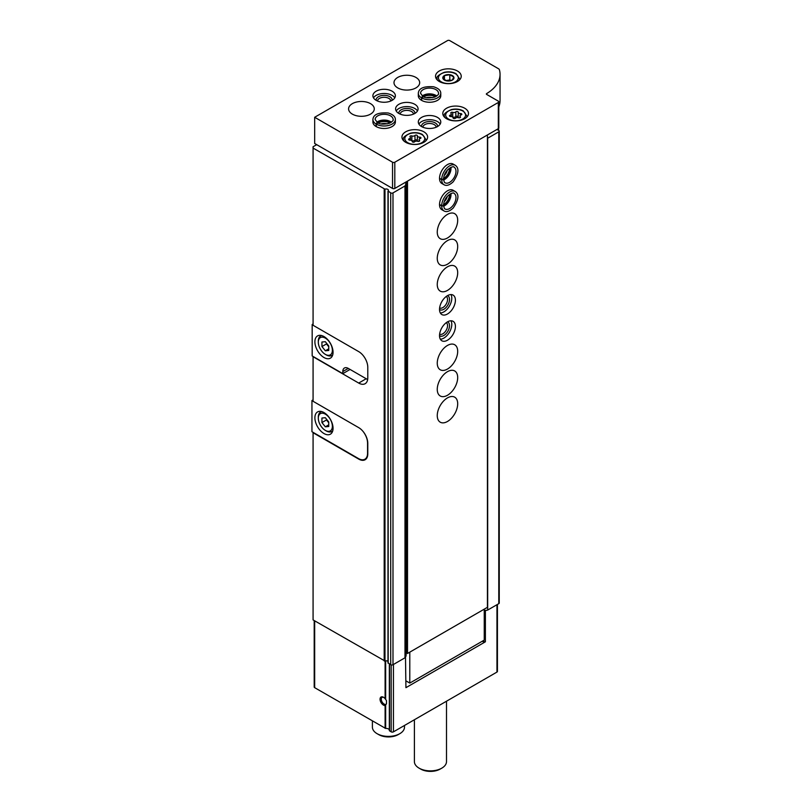 <?xml version="1.0" encoding="UTF-8"?>
<svg xmlns="http://www.w3.org/2000/svg" width="812" height="812" viewBox="0 0 812 812"><rect width="100%" height="100%" fill="white"/><g stroke="black" fill="none" stroke-linecap="round" stroke-linejoin="round"><path stroke-width="1.22" d="M385.101 698.685L386.482 700.594L386.482 703.831L385.101 705.567A4.811 2.781 60 0 1 380.158 700.248A4.811 2.781 60 0 1 383.457 697.244A4.811 2.781 60 0 1 385.101 698.685L385.101 660.978M314.203 620.561L314.203 687.023A1.604 0.924 180 0 0 314.67 687.673L385.659 728.445A3.207 1.857 180 0 1 389.334 729.937M359.066 458.881L358.711 459.095A12.84 7.409 -120 0 0 365.126 459.734A12.84 7.409 -120 0 0 367.785 453.847L367.785 443.362A12.84 7.409 -120 0 0 358.711 427.64L313.077 401.29L313.077 356.468M358.711 459.095L313.077 432.745L313.077 619.911L384.979 661.019A2.243 1.299 180 0 1 387.984 661.344M404.792 182.67L406.152 183.461L404.995 185.968L392.988 192.901A1.604 0.924 180 0 1 390.714 192.901L388.085 190.962A2.243 1.299 180 0 0 388.43 190.272A2.243 1.299 180 0 0 387.263 189.145A2.243 1.299 180 0 0 384.979 189.176L313.077 148.078L313.077 325.277L358.711 351.616A12.84 7.409 -120 0 1 367.785 367.349L367.785 377.834A12.84 7.409 -120 0 1 365.126 383.711A12.84 7.409 -120 0 1 358.711 383.071L313.077 356.732M406.152 183.461L406.152 655.304L404.995 657.801L392.988 664.734A1.604 0.924 180 0 1 390.714 664.734L388.085 662.805M313.077 148.078L313.077 146.759L316.71 144.668M482.206 641.277L485.383 641.805L405.929 687.673L405.492 656.735M497.431 604.432L497.431 671.422A1.604 0.924 180 0 1 496.964 672.072L393.444 731.845A1.604 0.924 180 0 1 391.171 731.845L389.334 730.627L389.344 663.942L389.334 730.627M496.964 129.463L498.781 130.509A1.604 0.924 180 0 1 499.248 131.168L499.248 603.001A1.604 0.924 180 0 1 498.781 603.661L487.677 610.066L485.383 610.604L485.383 641.805M405.929 656.482L405.929 655.791M484.246 610.604L485.383 610.604M485.82 610.35L484.246 610.594M499.248 131.168A1.604 0.924 180 0 1 498.781 131.818L487.677 138.223L487.677 610.066M483.11 641.805L483.11 640.749M404.995 185.968L404.995 657.801M386.482 703.831A3.948 2.284 60 0 1 386.045 704.237A3.948 2.284 60 0 1 382.097 701.954A3.948 2.284 60 0 1 382.097 697.396A3.948 2.284 60 0 1 383.772 697.447M446.498 701.213L446.498 761.595A16.047 9.267 180 0 1 441.799 768.152A16.047 9.267 180 0 1 419.093 768.152A16.047 9.267 180 0 1 414.394 761.595L414.394 719.747M441.799 768.152L440.205 769.065A13.804 7.968 180 0 1 420.687 769.065L419.093 768.152M313.077 323.968L312.173 324.485L313.077 325.013M350.084 369.44L342.816 373.642L312.173 355.94L312.173 324.485M367.785 367.349L367.785 377.57A12.84 7.409 60 0 1 367.603 379.559L367.663 379.529M323.978 357.513A12.84 7.409 -120 0 0 330.393 358.153A12.84 7.409 -120 0 0 330.393 343.324A12.84 7.409 -120 0 0 317.553 335.914A12.84 7.409 -120 0 0 315.584 346.196A12.84 7.409 -120 0 0 323.978 357.513M342.816 373.642L342.816 371.541A7.704 4.446 60 0 1 344.41 368.019A7.704 4.446 60 0 1 348.267 368.394L367.603 379.559M326.251 354.895L325.338 354.367A9.957 5.745 -120 0 0 332.372 350.307A9.957 5.745 -120 0 0 325.338 338.117A9.957 5.745 -120 0 0 318.304 342.187A9.957 5.745 -120 0 0 325.338 354.367L326.251 354.895A11.236 6.486 -120 0 0 331.864 355.453A11.236 6.486 -120 0 0 332.768 354.722M321.938 342.014L321.938 346.551L325.338 350.784L328.748 350.479L328.748 345.942L325.338 341.71L321.938 342.014M321.714 335.569A11.236 6.486 -120 0 0 320.628 335.985A11.236 6.486 -120 0 0 318.304 341.131L318.304 342.187M326.475 343.121L326.475 343.933L321.938 346.551M328.748 348.815L325.338 350.784M326.475 343.933L328.748 346.754M362.659 430.959A12.84 7.409 60 0 1 367.562 443.098L367.562 453.329A12.84 7.409 60 0 1 364.903 459.206A12.84 7.409 60 0 1 358.478 458.567L311.95 431.7L311.95 400.509L313.077 401.158M313.077 399.849L311.95 400.509M323.978 433.537A12.84 7.409 -120 0 0 330.393 434.176A12.84 7.409 -120 0 0 330.393 419.347A12.84 7.409 -120 0 0 317.553 411.928A12.84 7.409 -120 0 0 315.584 422.22A12.84 7.409 -120 0 0 323.978 433.537M326.251 430.918L325.338 430.39A9.957 5.745 -120 0 0 332.372 426.33A9.957 5.745 -120 0 0 325.338 414.14A9.957 5.745 -120 0 0 318.304 418.2A9.957 5.745 -120 0 0 325.338 430.39L326.251 430.918A11.236 6.486 -120 0 0 331.864 431.466A11.236 6.486 -120 0 0 332.768 430.746M321.938 418.028L321.938 422.565L325.338 426.807L328.748 426.503L328.748 421.956L325.338 417.723L321.938 418.028M321.714 411.593A11.236 6.486 -120 0 0 320.628 412.009A11.236 6.486 -120 0 0 318.304 417.155L318.304 418.2M326.475 419.134L326.475 419.946L321.938 422.565M328.748 424.838L325.338 426.807M326.475 419.946L328.748 422.768M498.791 101.804L498.791 128.022A1.604 0.924 180 0 1 498.324 128.672L394.805 188.445A1.604 0.924 180 0 1 392.531 188.445L314.67 143.491L314.67 117.273L447.473 40.6A1.604 0.924 180 0 1 449.746 40.6L498.497 68.746A3.207 1.857 180 0 1 499.39 69.751A48.152 27.801 180 0 1 500.05 74.349A48.152 27.801 180 0 1 486.611 93.624A0.964 0.558 180 0 0 486.621 94.395L498.324 101.155A1.604 0.924 180 0 1 498.791 101.804A1.604 0.924 180 0 1 498.324 102.464L394.805 162.227A1.604 0.924 180 0 1 392.531 162.227L314.67 117.273M500.05 74.349L500.05 100.566A48.152 27.801 180 0 1 498.791 106.89M457.46 71.009A12.84 7.409 180 0 1 461.226 76.247A12.84 7.409 180 0 1 448.376 83.666A12.84 7.409 180 0 1 435.536 76.247A12.84 7.409 180 0 1 443.464 69.396A12.84 7.409 180 0 1 457.46 71.009M464.728 108.229A12.84 7.409 180 0 1 468.483 113.467A12.84 7.409 180 0 1 455.644 120.886A12.84 7.409 180 0 1 442.804 113.467A12.84 7.409 180 0 1 450.731 106.626A12.84 7.409 180 0 1 464.728 108.229M423.864 131.818A12.84 7.409 180 0 1 427.619 137.066A12.84 7.409 180 0 1 414.78 144.475A12.84 7.409 180 0 1 401.94 137.066A12.84 7.409 180 0 1 409.867 130.214A12.84 7.409 180 0 1 423.864 131.818M437.485 117.405A11.236 6.486 180 0 1 440.774 121.993A11.236 6.486 180 0 1 429.538 128.479A11.236 6.486 180 0 1 418.302 121.993A11.236 6.486 180 0 1 425.234 115.994A11.236 6.486 180 0 1 437.485 117.405M421.672 100.414L421.672 97.917A11.236 6.486 0 0 0 433.892 99.267A11.236 6.486 0 0 0 440.774 93.289L440.774 95.775A11.236 6.486 180 0 1 429.538 102.261A11.236 6.486 180 0 1 418.302 95.775L418.302 93.289A11.236 6.486 0 0 0 421.519 97.826L423.153 96.943M414.78 104.301A11.236 6.486 180 0 1 418.068 108.889A11.236 6.486 180 0 1 406.832 115.375A11.236 6.486 180 0 1 395.596 108.889A11.236 6.486 180 0 1 402.539 102.891A11.236 6.486 180 0 1 414.78 104.301M376.271 126.621L376.271 124.134A11.236 6.486 0 0 0 388.481 125.484A11.236 6.486 0 0 0 395.373 119.496L395.373 121.993A11.236 6.486 180 0 1 384.137 128.479A11.236 6.486 180 0 1 372.901 121.993L372.901 119.496A11.236 6.486 0 0 0 376.108 124.043L377.753 123.16M392.084 91.188A11.236 6.486 180 0 1 395.373 95.775A11.236 6.486 180 0 1 384.137 102.261A11.236 6.486 180 0 1 372.901 95.775A11.236 6.486 180 0 1 379.833 89.787A11.236 6.486 180 0 1 392.084 91.188M415.917 77.424A12.84 7.409 180 0 1 419.682 82.672A12.84 7.409 180 0 1 406.832 90.081A12.84 7.409 180 0 1 393.993 82.672A12.84 7.409 180 0 1 401.92 75.82A12.84 7.409 180 0 1 415.917 77.424M370.516 103.642A12.84 7.409 180 0 1 374.271 108.889A12.84 7.409 180 0 1 361.431 116.299A12.84 7.409 180 0 1 348.592 108.889A12.84 7.409 180 0 1 356.519 102.038A12.84 7.409 180 0 1 370.516 103.642M373.5 97.876A11.236 6.486 180 0 1 392.084 95.39A11.236 6.486 180 0 1 394.764 97.876M376.129 100.333A8.029 4.639 180 0 1 380.777 95.765A8.029 4.639 180 0 1 389.811 96.699A8.029 4.639 180 0 1 392.135 100.333M377.499 101.013A6.638 3.827 180 0 1 381.67 97.552A6.638 3.827 180 0 1 388.826 98.394A6.638 3.827 180 0 1 390.765 101.013M378.26 123.028A8.029 4.639 180 0 1 389.811 122.906A8.029 4.639 180 0 1 390.014 123.028M381.072 123.921A6.638 3.827 180 0 1 387.202 123.921M396.205 110.98A11.236 6.486 180 0 1 414.78 108.493A11.236 6.486 180 0 1 417.469 110.98M398.834 113.436A8.029 4.639 180 0 1 403.483 108.869A8.029 4.639 180 0 1 412.516 109.803A8.029 4.639 180 0 1 414.841 113.436M400.204 114.116A6.638 3.827 180 0 1 404.376 110.655A6.638 3.827 180 0 1 411.532 111.508A6.638 3.827 180 0 1 413.47 114.116M423.661 96.811A8.029 4.639 180 0 1 435.212 96.699A8.029 4.639 180 0 1 435.415 96.811M426.473 97.704A6.638 3.827 180 0 1 432.603 97.704M418.901 124.084A11.236 6.486 180 0 1 437.485 121.597A11.236 6.486 180 0 1 440.175 124.084M421.54 126.55A8.029 4.639 180 0 1 426.178 121.973A8.029 4.639 180 0 1 435.212 122.906A8.029 4.639 180 0 1 437.536 126.55M422.9 127.23A6.638 3.827 180 0 1 427.071 123.759A6.638 3.827 180 0 1 434.227 124.612A6.638 3.827 180 0 1 436.176 127.23M417.358 135.827A1.269 0.731 0 0 0 417.358 135.807A1.269 0.731 0 0 0 416.404 135.096A1.269 0.731 0 0 0 414.983 135.462A2.223 1.279 0 0 1 411.857 135.939A1.269 0.731 0 0 0 410.578 135.929A1.269 0.731 0 0 0 409.928 136.568A1.269 0.731 0 0 0 410.111 136.954A2.223 1.279 0 0 1 410.446 137.624A2.223 1.279 0 0 1 409.278 138.75A1.269 0.731 0 0 0 408.619 139.39A1.269 0.731 0 0 0 409.918 140.131A2.223 1.279 0 0 1 412.202 141.41A2.223 1.279 0 0 1 412.202 141.44A1.269 0.731 0 0 0 412.202 141.461A1.269 0.731 0 0 0 413.156 142.171A1.269 0.731 0 0 0 414.587 141.816A2.223 1.279 0 0 1 417.703 141.329A1.269 0.731 0 0 0 418.982 141.349A1.269 0.731 0 0 0 419.642 140.709A1.269 0.731 0 0 0 419.449 140.324A2.223 1.279 0 0 1 419.114 139.654A2.223 1.279 0 0 1 420.281 138.527A1.269 0.731 0 0 0 420.951 137.878A1.269 0.731 0 0 0 419.642 137.147A2.223 1.279 0 0 1 417.358 135.868A2.223 1.279 0 0 1 417.358 135.827M458.222 112.239A1.269 0.731 0 0 0 458.222 112.218A1.269 0.731 0 0 0 457.268 111.508A1.269 0.731 0 0 0 455.837 111.873A2.223 1.279 0 0 1 452.72 112.35A1.269 0.731 0 0 0 451.442 112.33A1.269 0.731 0 0 0 450.792 112.969A1.269 0.731 0 0 0 450.975 113.355A2.223 1.279 0 0 1 451.31 114.035A2.223 1.279 0 0 1 450.142 115.162A1.269 0.731 0 0 0 449.472 115.801A1.269 0.731 0 0 0 450.782 116.532A2.223 1.279 0 0 1 453.066 117.811A2.223 1.279 0 0 1 453.066 117.852A1.269 0.731 0 0 0 453.066 117.872A1.269 0.731 0 0 0 454.02 118.582A1.269 0.731 0 0 0 455.451 118.217A2.223 1.279 0 0 1 458.567 117.74A1.269 0.731 0 0 0 459.846 117.75A1.269 0.731 0 0 0 460.495 117.111A1.269 0.731 0 0 0 460.313 116.735A2.223 1.279 0 0 1 459.978 116.055A2.223 1.279 0 0 1 461.145 114.928A1.269 0.731 0 0 0 461.815 114.289A1.269 0.731 0 0 0 460.505 113.558A2.223 1.279 0 0 1 458.222 112.269A2.223 1.279 0 0 0 458.222 112.269L458.222 116.989A2.223 1.279 0 0 0 458.222 116.989A2.223 1.279 0 0 0 458.689 117.781M458.222 116.898A1.269 0.731 0 0 0 457.237 116.217A1.269 0.731 0 0 0 455.837 116.583A2.223 1.279 0 0 1 452.72 117.07A1.269 0.731 0 0 0 452.599 117.029M417.358 140.486A1.269 0.731 0 0 0 416.373 139.816A1.269 0.731 0 0 0 414.983 140.182A2.223 1.279 0 0 1 411.857 140.659A1.269 0.731 0 0 0 411.735 140.618M417.358 135.898L417.358 140.547A2.223 1.279 0 0 0 417.358 140.588A2.223 1.279 0 0 0 417.825 141.369M452.335 75.536A5.593 3.228 180 0 1 453.228 79.434A5.593 3.228 180 0 1 446.935 80.936A5.593 3.228 180 0 1 443.535 76.206A5.593 3.228 180 0 1 452.335 75.536M449.818 74.734L444.448 75.567L443.007 78.662L446.945 80.936L452.314 80.104L453.756 76.998L449.818 74.734L449.818 79.962L446.021 80.55M450.761 80.51L449.818 79.962M444.448 79.677L444.448 75.567M486.977 135.228L407.066 181.36M407.512 181.624L407.512 653.467L487.423 607.325L487.423 135.492M447.473 397.89A14.443 8.343 -60 0 1 454.7 397.169A14.443 8.343 -60 0 1 454.7 413.856A14.443 8.343 -60 0 1 440.246 422.189A14.443 8.343 -60 0 1 438.033 410.618A14.443 8.343 -60 0 1 447.473 397.89M447.473 371.673A14.443 8.343 -60 0 1 454.7 370.952A14.443 8.343 -60 0 1 454.7 387.639A14.443 8.343 -60 0 1 440.246 395.982A14.443 8.343 -60 0 1 438.033 384.401A14.443 8.343 -60 0 1 447.473 371.673M447.473 345.455A14.443 8.343 -60 0 1 454.7 344.745A14.443 8.343 -60 0 1 454.7 361.421A14.443 8.343 -60 0 1 440.246 369.764A14.443 8.343 -60 0 1 438.033 358.193A14.443 8.343 -60 0 1 447.473 345.455M447.473 321.867A11.236 6.486 -60 0 1 453.086 321.308A11.236 6.486 -60 0 1 453.086 334.29A11.236 6.486 -60 0 1 441.85 340.776A11.236 6.486 -60 0 1 440.134 331.773A11.236 6.486 -60 0 1 447.473 321.867M447.473 295.649A11.236 6.486 -60 0 1 453.086 295.101A11.236 6.486 -60 0 1 453.086 308.073A11.236 6.486 -60 0 1 441.85 314.559A11.236 6.486 -60 0 1 440.134 305.556A11.236 6.486 -60 0 1 447.473 295.649M447.473 266.823A14.443 8.343 -60 0 1 454.7 266.103A14.443 8.343 -60 0 1 454.7 282.789A14.443 8.343 -60 0 1 440.246 291.122A14.443 8.343 -60 0 1 438.033 279.551A14.443 8.343 -60 0 1 447.473 266.823M447.473 240.606A14.443 8.343 -60 0 1 454.7 239.895A14.443 8.343 -60 0 1 454.7 256.572A14.443 8.343 -60 0 1 440.246 264.915A14.443 8.343 -60 0 1 438.033 253.334A14.443 8.343 -60 0 1 447.473 240.606M447.473 214.388A14.443 8.343 -60 0 1 454.7 213.678A14.443 8.343 -60 0 1 454.7 230.354A14.443 8.343 -60 0 1 440.246 238.698A14.443 8.343 -60 0 1 438.033 227.127A14.443 8.343 -60 0 1 447.473 214.388M439.525 204.654L441.687 205.893A11.236 6.486 120 0 0 444.012 210.947L441.85 209.709A11.236 6.486 -60 0 1 440.134 200.706A11.236 6.486 -60 0 1 447.473 190.8A11.236 6.486 -60 0 1 453.086 190.241L455.248 191.49A11.236 6.486 120 0 0 446.62 194.464A11.236 6.486 120 0 0 441.687 205.72C443.23 206.025 443.758 205.74 443.271 204.868M439.525 178.437L441.687 179.685A11.236 6.486 120 0 0 444.012 184.74L441.85 183.492A11.236 6.486 -60 0 1 440.134 174.489A11.236 6.486 -60 0 1 447.473 164.592A11.236 6.486 -60 0 1 453.086 164.034L455.248 165.272A11.236 6.486 120 0 0 446.62 168.246A11.236 6.486 120 0 0 441.687 179.503C443.23 179.807 443.758 179.523 443.271 178.65M407.512 653.467L406.386 652.807L406.386 181.756M484.246 609.162L484.246 640.1L409.786 683.085L405.929 680.862M409.786 683.085L409.786 652.158M449.513 168.155A8.029 4.639 -60 0 1 443.636 178.335M447.331 170.144A6.638 3.827 -60 0 1 444.265 175.453M449.513 194.372A8.029 4.639 -60 0 1 443.636 204.543M447.331 196.362A6.638 3.827 -60 0 1 444.265 201.66M450.975 294.573A11.236 6.486 -60 0 1 449.462 305.972A11.236 6.486 -60 0 1 440.337 312.985M447.524 295.619A8.029 4.639 -60 0 1 447.848 305.048A8.029 4.639 -60 0 1 439.525 309.484M446.255 296.461A6.638 3.827 -60 0 1 446.174 304.084A6.638 3.827 -60 0 1 439.617 307.951M450.975 320.781A11.236 6.486 -60 0 1 449.462 332.189A11.236 6.486 -60 0 1 440.337 339.203M447.524 321.836A8.029 4.639 -60 0 1 447.848 331.266A8.029 4.639 -60 0 1 439.525 335.691M446.255 322.679A6.638 3.827 -60 0 1 446.174 330.291A6.638 3.827 -60 0 1 439.617 334.168M404.498 725.461L404.498 727.126A16.047 9.267 180 0 1 399.798 733.683A16.047 9.267 180 0 1 377.093 733.683A16.047 9.267 180 0 1 372.393 727.126L372.393 721.005M399.798 733.683L398.215 734.596A13.804 7.968 180 0 1 378.686 734.596L377.093 733.683M439.525 178.254L441.687 179.503M443.271 178.701C443.758 179.614 443.23 179.949 441.687 179.685M439.525 204.472L441.687 205.72M443.271 204.918C443.758 205.832 443.23 206.157 441.687 205.893M376.108 126.53L376.108 124.043M377.803 123.18C377.296 122.328 376.778 122.642 376.271 124.134M421.519 100.323L421.519 97.826M423.204 96.973C422.697 96.11 422.179 96.425 421.672 97.917M385.659 699.335L385.659 660.856M385.659 728.445L385.659 705.12M385.101 728.334L385.101 705.567M384.188 189.125L384.188 660.968M393.444 731.845L393.444 664.47M496.964 672.072L496.964 604.707M314.67 687.673L314.67 620.825M391.171 731.845L391.171 664.916M389.527 730.891L389.527 664.043M498.609 128.448L498.609 130.417L498.619 128.448M498.781 131.818L498.781 603.661M392.988 192.901L392.988 664.734M390.714 192.901L390.714 664.734M388.166 191.429L388.166 663.262M384.979 189.176L384.979 661.019M366.202 378.747L358.711 383.071M348.267 368.394L342.816 371.541M392.531 188.445L392.531 162.227M394.805 188.445L394.805 162.227M486.611 94.395L486.611 93.624M498.324 128.672L498.324 102.464M426.016 140.649L426.016 139.684A11.236 6.486 180 0 1 425.843 140.831M403.726 140.831A11.236 6.486 180 0 1 403.544 139.684L403.544 140.649M421.824 134.569A9.957 5.745 180 0 1 417.358 144.191A9.957 5.745 180 0 1 405.168 137.147A9.957 5.745 180 0 1 421.824 134.569M466.88 117.06L466.88 116.096A11.236 6.486 180 0 1 466.707 117.243M444.58 117.243A11.236 6.486 180 0 1 444.408 116.096L444.408 117.06M462.678 110.98A9.957 5.745 180 0 1 458.222 120.592A9.957 5.745 180 0 1 446.032 113.558A9.957 5.745 180 0 1 462.678 110.98M450.142 116.451L450.142 115.162M452.72 117.07L452.72 112.35M455.837 116.583L455.837 111.873M458.222 116.958L458.222 112.31M460.505 115.233L460.505 113.558M460.313 117.496L460.313 116.735M409.278 140.04L409.278 138.75M411.857 140.659L411.857 135.939M414.983 140.182L414.983 135.462M419.642 138.822L419.642 137.147M419.449 141.095L419.449 140.324M459.612 79.84L459.612 78.876A11.236 6.486 180 0 1 459.44 80.023M437.323 80.023A11.236 6.486 180 0 1 437.14 78.876L437.14 79.84M455.42 73.76A9.957 5.745 180 0 1 450.954 83.372A9.957 5.745 180 0 1 438.764 76.338A9.957 5.745 180 0 1 455.42 73.76M443.646 179.949A8.993 5.187 120 0 0 450.914 167.353M443.606 179.168C444.073 181.817 444.58 183.015 445.138 182.791A8.993 5.187 120 0 0 454.121 177.605A8.993 5.187 120 0 0 454.121 167.221C454.06 165.262 443.991 169.18 443.606 179.097M443.646 206.157A8.993 5.187 120 0 0 450.914 193.571M443.606 205.385C444.073 208.024 444.58 209.232 445.138 209.009A8.993 5.187 120 0 0 454.121 203.812A8.993 5.187 120 0 0 454.121 193.439C454.06 191.47 443.991 195.398 443.606 205.314M391.404 122.216A8.993 5.187 0 0 0 376.869 122.216M377.58 122.673C379.651 124.317 383.538 124.54 389.232 123.353C392.46 121.516 393.759 120.227 393.12 119.496A8.993 5.187 0 0 0 384.137 114.309A8.993 5.187 0 0 0 375.144 119.496L377.509 122.642M436.805 95.999A8.993 5.187 0 0 0 422.27 95.999M422.981 96.455C425.052 98.1 428.939 98.323 434.643 97.135C437.861 95.298 439.16 94.019 438.531 93.289A8.993 5.187 0 0 0 429.538 88.102A8.993 5.187 0 0 0 420.545 93.289L422.92 96.425M387.984 191.165L387.984 662.998M321.471 335.508L320.628 335.985M332.707 354.966L331.864 355.453M366.73 458.151L364.903 459.206M321.471 411.522L320.628 412.009M332.707 430.989L331.864 431.466M426.016 139.684L422.463 134.508C418.921 132.64 414.952 132.194 410.547 133.158C404.772 135.716 402.437 137.898 403.544 139.684M466.88 116.096L463.327 110.919C459.785 109.052 455.806 108.605 451.411 109.569C445.636 112.127 443.301 114.299 444.408 116.096M451.31 116.563L451.31 114.035M459.978 117.71L459.978 116.055M410.446 140.151L410.446 137.624M417.358 140.588L417.358 135.868M419.114 141.298L419.114 139.654M459.612 78.876L456.06 73.699C452.517 71.832 448.549 71.375 444.144 72.349C438.368 74.907 436.034 77.079 437.14 78.876M443.616 179.655L445.412 178.467L449.878 172.002L450.64 167.475M444.012 184.74C446.519 186.171 449.594 185.187 453.228 181.776C458.719 173.666 459.389 168.165 455.248 165.272M443.616 205.862L445.412 204.675L449.878 198.219L450.64 193.692M444.012 210.947C446.519 212.389 449.594 211.394 453.228 207.984C458.719 199.874 459.389 194.372 455.248 191.49M391.161 122.389L389.232 121.414L381.407 120.785L377.103 122.389M395.373 119.496C395.363 116.613 392.967 114.451 388.197 113C378.422 112.3 373.327 114.462 372.901 119.496M436.562 96.171L434.643 95.207L426.807 94.568L422.514 96.171M440.774 93.289C440.764 90.406 438.368 88.234 433.598 86.782C423.834 86.082 418.728 88.254 418.302 93.289"/></g></svg>
